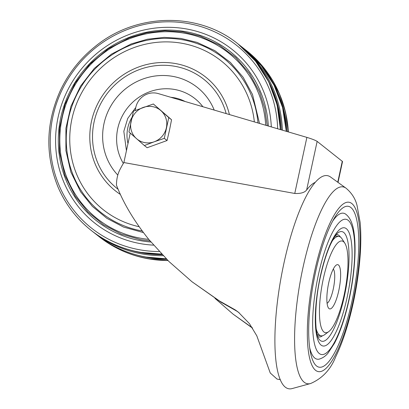<?xml version="1.0" encoding="UTF-8"?>
<svg xmlns="http://www.w3.org/2000/svg" width="409" height="409" viewBox="0 0 409 409"><rect width="100%" height="100%" fill="white"/><g stroke="black" fill="none" stroke-linecap="round" stroke-linejoin="round"><path stroke-width="0.61" d="M135.134 110.502L135.808 107.357A17.802 17.071 -51.8 0 1 158.237 93.584L306.883 137.388L294.761 193.457L123.876 162.552A100.875 25.527 100.3 0 0 120.241 168.999C117.746 173.661 116.488 179.055 116.473 185.175C123.344 203.084 134.208 221.274 149.055 239.746L168.948 261.504L191.985 281.745L221.085 302.22L236.852 311.162L239.224 312.865M123.876 162.552L130.241 133.109M333.294 269.03A17.802 4.504 -79.7 0 1 333.248 289.127A17.802 4.504 -79.7 0 1 327.093 303.304M221.085 302.22L219.577 301.034L235.287 309.93L238.457 312.246L249.413 323.601L256.801 335.809L270.252 372.988L277.026 379.061L280.354 379.664M235.287 309.93L236.852 311.162M214.94 298.319L233.069 314.122L252.312 327.788M233.069 314.122L252.542 328.156M219.577 301.034L191.985 281.745M315.109 182.409A100.875 25.527 100.3 0 0 306.632 190.016C304.577 192.598 300.62 193.748 294.761 193.457M310.584 383.524L292.22 388.55A108.293 27.403 -79.7 0 1 283.953 263.135A108.293 27.403 -79.7 0 1 330.482 176.964L345.927 188.109A100.016 25.312 -79.7 0 1 345.953 188.125C351.658 192.89 355.344 198.636 357.011 205.369L360.14 222.44C361.28 235.037 360.978 249.551 359.235 265.988C356.663 289.419 352.021 311.597 345.319 332.522C342.359 341.638 339.158 349.715 335.723 356.76C330.687 369.516 322.318 378.432 310.62 383.514A100.016 25.312 -79.7 0 1 310.584 383.524A100.016 25.312 -79.7 0 1 302.951 267.69A100.016 25.312 -79.7 0 1 345.927 188.109M351.985 301.188A81.805 20.701 -79.7 0 1 310.257 351.382A81.805 20.701 -79.7 0 1 334.363 218.099A81.805 20.701 -79.7 0 1 356.837 220.308A81.805 20.701 -79.7 0 1 351.985 301.188M332.594 221.243A74.167 18.768 -79.7 0 1 345.569 214.065C350.211 217.511 353.079 224.112 354.179 233.871C354.905 239.444 355.181 245.814 355.012 252.987C354.475 271.029 351.755 289.736 346.858 309.107C343.284 322.916 339.153 334.317 334.475 343.304L328.079 353.049C325.671 356.029 322.762 358.039 319.342 359.082A74.167 18.768 -79.7 0 1 309.705 347.819M322.594 335.728A51.969 13.149 -79.7 0 1 317.773 336.53M336.203 234.638A51.969 13.149 -79.7 0 1 340.436 237.077M334.884 236.417A50.481 12.776 -79.7 0 1 337.088 236.111L339.005 236.458A50.481 12.776 -79.7 0 1 341.98 238.779L344.772 243.115A46.58 11.789 -79.7 0 1 345.339 288.902A46.58 11.789 -79.7 0 1 328.77 331.597A46.58 11.789 -79.7 0 1 323.345 278.616A46.58 11.789 -79.7 0 1 344.772 243.115M328.77 331.597L324.639 334.674A50.481 12.776 -79.7 0 1 321.039 335.809L319.117 335.462A50.481 12.776 -79.7 0 1 317.164 334.404M332.149 241.07A50.481 12.776 -79.7 0 1 339.005 236.458M321.039 335.809A50.481 12.776 -79.7 0 1 316.234 329.087M338.754 290.758A22.49 5.69 -79.7 0 1 328.412 307.9A22.49 5.69 -79.7 0 1 328.136 285.794A22.49 5.69 -79.7 0 1 336.137 265.18A22.49 5.69 -79.7 0 1 338.754 290.758M338.018 182.399L342.532 161.529L317.149 141.391C315.441 140.292 312.021 138.958 306.883 137.388M154.157 141.811A18.569 17.802 128.2 0 1 136.478 138.615A18.569 17.802 128.2 0 1 131.008 121.432A18.569 17.802 128.2 0 1 143.216 107.444A18.569 17.802 128.2 0 1 160.895 110.64A18.569 17.802 128.2 0 1 166.366 127.823A18.569 17.802 128.2 0 1 154.157 141.811L164.29 138.349L168.784 117.567L153.349 103.978L133.426 111.176L128.937 131.954L144.367 145.543L154.157 141.811M153.349 103.978L171.55 119.75L169.474 130.277L167.056 140.532L147.133 147.726L144.367 145.543M167.056 140.532L164.29 138.349M171.55 119.75L168.784 117.567M139.157 226.724A94.939 91.033 128.2 0 1 70.573 126.657A94.939 91.033 128.2 0 1 163.702 41.912A94.939 91.033 128.2 0 1 254.347 121.902M117.807 175.088A59.341 56.897 128.2 0 1 110.358 106.826A59.341 56.897 128.2 0 1 172.905 76.396A59.341 56.897 128.2 0 1 214.198 110.072M166.77 259.352A117.787 112.935 128.2 0 1 147.833 257.568A117.787 112.935 128.2 0 1 137.48 255.18M273.002 83.206A117.787 112.935 128.2 0 1 287.118 131.56M162.204 254.659A117.787 112.935 128.2 0 1 141.872 252.874A117.787 112.935 128.2 0 1 131.524 250.487M267.046 78.513A117.787 112.935 128.2 0 1 281.305 129.847M314.536 271.673A86.074 21.784 -79.7 0 1 358.959 222.118A86.074 21.784 -79.7 0 1 327.716 366.622A86.074 21.784 -79.7 0 1 314.536 271.673M318.406 274.725A68.732 17.393 -79.7 0 1 353.877 235.155A68.732 17.393 -79.7 0 1 328.928 350.539A68.732 17.393 -79.7 0 1 318.406 274.725M320.339 276.249A60.067 15.199 -79.7 0 1 351.336 241.668A60.067 15.199 -79.7 0 1 329.536 342.507A60.067 15.199 -79.7 0 1 320.339 276.249M338.171 232.69A55.726 14.1 -79.7 0 1 344.373 296.274A55.726 14.1 -79.7 0 1 318.938 339.051C314.495 333.647 314.281 303.258 320.487 276.479C323.335 263.519 326.725 252.731 330.666 244.107L333.545 238.539C335.487 235.369 337.031 233.416 338.171 232.69M317.149 141.391L306.632 190.016M342.297 161.207L337.757 182.215M161.688 254.117A118.676 113.789 128.2 0 1 139.898 252.327A118.676 113.789 128.2 0 1 91.319 230.518A118.676 113.789 128.2 0 1 91.227 230.441M238.13 44.014A118.676 113.789 128.2 0 1 238.222 44.085A118.676 113.789 128.2 0 1 280.421 129.587M161.55 253.974A118.676 113.789 128.2 0 1 139.714 252.184A118.676 113.789 128.2 0 1 91.135 230.369L91.319 230.518C105.66 241.734 121.862 249.009 139.929 252.343L161.703 254.132M91.135 230.369C76.58 218.815 65.568 204.439 58.104 187.24C45.031 155.154 45.808 122.864 60.44 90.363C68.717 72.966 80.394 58.262 95.466 46.258C136.437 12.725 198.575 11.687 238.038 43.942A118.676 113.789 128.2 0 1 280.237 129.535M159.265 251.52A116.677 111.872 128.2 0 1 139.51 249.751A116.677 111.872 128.2 0 1 51.263 125.849A116.677 111.872 128.2 0 1 170.057 21.81A116.677 111.872 128.2 0 1 277.655 128.774M153.585 245.144A110.711 106.151 128.2 0 1 140.302 243.611A110.711 106.151 128.2 0 1 56.483 126.678A110.711 106.151 128.2 0 1 168.027 27.316A110.711 106.151 128.2 0 1 271.31 126.902M150.936 242.026A107.812 103.375 128.2 0 1 140.803 240.717A107.812 103.375 128.2 0 1 59.131 127.189A107.812 103.375 128.2 0 1 167.112 30.082A107.812 103.375 128.2 0 1 268.33 126.023M148.748 239.367A105.711 101.36 128.2 0 1 140.691 238.242A105.711 101.36 128.2 0 1 60.588 127.112A105.711 101.36 128.2 0 1 166.131 31.718A105.711 101.36 128.2 0 1 265.702 125.251M142.22 230.952A98.533 94.474 128.2 0 1 141.642 230.85A98.533 94.474 128.2 0 1 66.882 128.119A98.533 94.474 128.2 0 1 163.656 38.385A98.533 94.474 128.2 0 1 257.977 122.976M120.364 194.433A72.613 69.622 128.2 0 1 120.578 76.718A72.613 69.622 128.2 0 1 229.423 114.561M118.114 189.285A69.719 66.846 128.2 0 1 123.293 78.037A69.719 66.846 128.2 0 1 226.151 113.595M123.344 163.421A49.06 47.04 128.2 0 1 125.66 110.394A49.06 47.04 128.2 0 1 174.72 89.489A49.06 47.04 128.2 0 1 202.874 106.739M170.814 97.291A41.355 39.647 128.2 0 1 185.072 101.488M167.961 260.533A118.676 113.789 128.2 0 1 148.027 258.733A118.676 113.789 128.2 0 1 99.443 236.918A118.676 113.789 128.2 0 1 99.351 236.847M246.259 50.414A118.676 113.789 128.2 0 1 246.346 50.486A118.676 113.789 128.2 0 1 288.376 131.933M167.813 260.39A118.676 113.789 128.2 0 1 147.843 258.585A118.676 113.789 128.2 0 1 99.259 236.775A118.676 113.789 128.2 0 1 98.272 235.988L99.443 236.918C113.809 248.156 130.036 255.441 148.119 258.774L168.007 260.579M288.442 131.954L285.559 112.327L279.383 93.615L265.523 69.934L245.165 49.566A118.676 113.789 128.2 0 1 246.167 50.343A118.676 113.789 128.2 0 1 288.197 131.877M166.248 258.82A118.676 113.789 128.2 0 1 145.86 257.021A118.676 113.789 128.2 0 1 97.276 235.211C111.616 246.428 127.823 253.703 145.885 257.036L166.258 258.836M244.178 48.778A118.676 113.789 128.2 0 1 286.264 131.309L282.578 107.516L274.045 85.2L261.06 65.338L244.178 48.778L240.206 45.65A118.676 113.789 128.2 0 1 282.379 130.164M163.186 255.686A118.676 113.789 128.2 0 1 141.887 253.892A118.676 113.789 128.2 0 1 93.303 232.082A118.676 113.789 128.2 0 1 92.316 231.289L97.276 235.211M239.209 44.872A118.676 113.789 128.2 0 1 240.206 45.65L239.209 44.872M127.997 143.493A34.346 32.935 128.2 0 1 131.897 117.48M238.038 43.942L255.564 61.207L268.744 81.815L277.169 104.965L280.441 129.592M150.016 240.916L140.747 239.679L121.299 234.091L103.457 224.73L87.915 211.954L75.261 196.264L64.837 175.19L59.499 152.097L59.52 128.17L64.898 104.653L75.19 83.017L89.908 64.049L108.324 48.712L129.495 37.771L146.959 32.71L164.904 30.726L182.792 31.871L200.103 36.115L219.117 44.954L235.804 57.582L249.464 73.477L259.531 91.964L264.792 108.451L267.23 125.701M143.436 232.583L123.559 227.072L106.913 218.34L92.408 206.422L80.604 191.78L70.885 172.123L65.905 150.578L65.921 128.257L70.936 106.32L80.537 86.135L94.269 68.446L111.447 54.136L131.197 43.932L147.491 39.213L164.229 37.357L180.916 38.426L197.066 42.383L214.802 50.634L230.369 62.413L243.115 77.24L252.511 94.489L259.516 123.426M126.447 150.67L123.825 131.304L127.746 118.395L135.783 107.485M170.901 97.316L175.64 98.712"/></g></svg>
